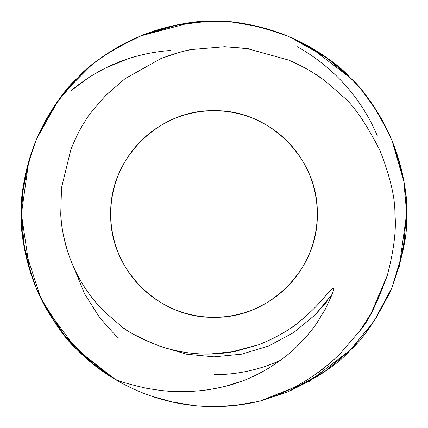 <?xml version="1.0" encoding="UTF-8"?>
<svg xmlns="http://www.w3.org/2000/svg" width="428" height="428" viewBox="0 0 428 428"><rect width="100%" height="100%" fill="white"/><g stroke="black" fill="none" stroke-linecap="round" stroke-linejoin="round"><path stroke-width="0.64" d="M406.22 226.091L406.6 214L399.238 266.74L406.6 214L399.238 266.74L405.471 234.822L399.238 266.74L406.6 214C408.061 231.377 403.165 255.976 391.904 287.793L387.062 298.519L391.904 287.793C403.165 255.976 408.061 231.377 406.6 214L406.573 217.146M391.652 288.397L391.904 287.793C377.437 318.09 363.506 338.917 350.104 350.275L350.104 350.275C338.858 363.57 318.015 377.475 287.562 392L324.948 371.429L348.815 351.549L324.948 371.429L287.562 392L260.759 400.838L287.562 392L324.948 371.429L348.815 351.549L324.948 371.429L287.562 392L260.759 400.838A192.6 192.6 0 0 1 114.945 379.176C100.302 370.306 87.398 360.103 76.221 348.579C66.26 338.858 56.336 325.655 46.443 308.968C38.236 294.475 32.009 279.179 27.761 263.081C23.54 247.079 21.421 230.719 21.4 214C19.939 231.377 24.835 255.971 36.091 287.776C50.584 318.116 64.5 338.928 77.832 350.211L111.644 377.148L77.832 350.211C64.5 338.928 50.584 318.116 36.091 287.776C24.835 255.971 19.939 231.377 21.4 214L24.359 247.625L40.917 298.482L63.761 334.509L93.973 364.629M365.892 332.422L377.903 315.147M234.897 405.46L257.431 401.641L238.856 404.99M170.478 401.619L192.975 405.45L170.456 401.614M108.6 375.201L77.832 350.211C64.5 338.928 50.584 318.116 36.091 287.776C24.835 255.971 19.939 231.377 21.4 214C19.939 231.377 24.835 255.971 36.091 287.776C24.835 255.971 19.939 231.377 21.4 214C19.939 231.377 24.835 255.971 36.091 287.776C50.584 318.116 64.5 338.928 77.832 350.211L108.6 375.201L77.832 350.211C64.5 338.928 50.584 318.116 36.091 287.776C50.584 318.116 64.5 338.928 77.832 350.211L111.644 377.148L77.832 350.211C64.5 338.928 50.584 318.116 36.091 287.776C24.835 255.971 19.939 231.377 21.4 214C19.939 231.377 24.835 255.971 36.091 287.776C50.584 318.116 64.5 338.928 77.832 350.211L114.95 379.176L77.832 350.211C64.5 338.928 50.584 318.116 36.091 287.776C24.835 255.971 19.939 231.377 21.4 214C19.939 231.377 24.835 255.971 36.091 287.776C50.584 318.116 64.5 338.928 77.832 350.211C64.5 338.928 50.584 318.116 36.091 287.776C24.835 255.971 19.939 231.377 21.4 214C19.939 231.377 24.835 255.971 36.091 287.776C50.584 318.116 64.5 338.928 77.832 350.211L111.644 377.148M95.385 365.737L114.945 379.176A192.6 192.6 0 0 0 260.759 400.838L287.562 392L324.948 371.429L348.815 351.549L324.948 371.429L287.562 392L260.759 400.838L287.562 392L324.948 371.429L348.815 351.549L324.948 371.429L287.562 392L260.759 400.838L287.562 392L260.759 400.838L287.562 392L260.759 400.838L287.562 392L325.007 371.392L350.19 350.19M217.306 406.573L237.834 405.118M174.019 402.406L194.81 405.642M151.437 396.157L173.961 402.395M387.062 298.519L391.213 289.435M393.059 284.946L391.904 287.793M406.595 212.347L403.813 181.338L391.909 140.224C377.416 109.884 363.5 89.072 350.168 77.789L326.949 57.994L290.216 37.124L326.949 57.994L350.168 77.789C363.5 89.072 377.416 109.884 391.909 140.224C403.165 172.029 408.061 196.623 406.6 214C408.061 196.623 403.165 172.029 391.909 140.224C377.416 109.884 363.5 89.072 350.168 77.789C363.5 89.072 377.416 109.884 391.909 140.224C403.165 172.029 408.061 196.623 406.6 214C408.061 196.623 403.165 172.029 391.909 140.224C377.416 109.884 363.5 89.072 350.168 77.789L326.949 57.994L290.216 37.124L326.949 57.994L350.168 77.789C363.5 89.072 377.416 109.884 391.909 140.224C403.165 172.029 408.061 196.623 406.6 214C408.061 196.623 403.165 172.029 391.909 140.224C377.416 109.884 363.5 89.072 350.168 77.789C338.912 64.489 318.106 50.584 287.744 36.08C318.106 50.584 338.912 64.489 350.168 77.789C363.5 89.072 377.416 109.884 391.909 140.224C403.165 172.029 408.061 196.623 406.6 214C408.061 196.623 403.165 172.029 391.909 140.224C377.416 109.884 363.5 89.072 350.168 77.789C363.5 89.072 377.416 109.884 391.909 140.224C403.165 172.029 408.061 196.623 406.6 214C408.061 196.623 403.165 172.029 391.909 140.224C403.165 172.029 408.061 196.623 406.6 214L399.238 266.74L406.6 214L399.238 266.74L405.471 234.822M287.562 392L324.948 371.429L348.815 351.549L324.948 371.429L287.659 391.957M350.404 349.976L350.104 350.275M34.941 143.054L36.096 140.207C24.835 172.024 19.939 196.623 21.4 214C19.939 196.623 24.835 172.024 36.096 140.207C50.563 109.91 64.494 89.083 77.896 77.725C64.494 89.083 50.563 109.91 36.096 140.207L36.059 140.293M205.932 21.571L176.892 25.006L140.438 36C109.985 50.525 89.142 64.43 77.896 77.725C89.142 64.43 109.985 50.525 140.438 36C172.056 24.824 196.618 19.961 214.118 21.4C196.618 19.961 172.056 24.824 140.438 36C109.985 50.525 89.142 64.43 77.896 77.725L66.602 90.03L77.896 77.725C89.142 64.43 109.985 50.525 140.438 36L175.507 25.284L203.835 21.668L175.507 25.284L140.438 36C109.985 50.525 89.142 64.43 77.896 77.725C89.142 64.43 109.985 50.525 140.438 36C109.985 50.525 89.142 64.43 77.896 77.725L66.602 90.03L77.896 77.725C89.142 64.43 109.985 50.525 140.438 36L176.892 25.006L205.932 21.571L176.892 25.006L140.438 36C109.985 50.525 89.142 64.43 77.896 77.725C89.142 64.43 109.985 50.525 140.438 36L175.507 25.284L203.835 21.668M287.744 36.08C256.008 24.851 231.462 19.956 214.118 21.4C231.462 19.956 256.008 24.851 287.744 36.08L287.707 36.059M21.78 201.909L21.4 214L28.762 161.26L21.4 214L28.762 161.26L21.4 214L28.762 161.26L21.4 214L28.762 161.26L22.529 193.178L28.762 161.26L21.4 214L21.427 210.753M62.108 95.578L50.097 112.853M214.118 21.4L214.118 21.4C196.618 19.961 172.056 24.824 140.438 36C109.985 50.525 89.142 64.43 77.896 77.725L66.602 90.03M257.522 26.381L235.079 22.556M290.216 37.124L326.949 57.994L350.168 77.789C363.5 89.072 377.416 109.884 391.909 140.224C377.416 109.884 363.5 89.072 350.168 77.789L309.605 46.807M235.1 22.561L257.87 26.461L235.202 22.572M36.182 140.004L36.813 138.501M36.904 138.292L57.871 101.222L77.896 77.725C89.142 64.43 109.985 50.525 140.438 36L189.144 23.01M37.059 137.928L40.938 129.481M77.816 77.805L68.02 88.366L77.896 77.725A192.6 192.6 0 0 0 54.623 105.86L51.312 110.916M214 374.714A160.714 160.714 0 0 0 280.479 360.317A160.714 160.714 0 0 1 214 374.714M344.727 84.487C358.439 99.724 369.289 116.78 377.271 135.66C369.289 116.78 358.439 99.724 344.727 84.487C330.967 69.347 315.174 56.758 297.348 46.732C315.174 56.758 330.967 69.347 344.727 84.487M249.016 48.781L224.764 46.722L192.172 49.493C187.309 49.841 176.791 52.922 160.628 58.738L125.094 78.65L106.331 94.845C93.443 109.21 86.558 117.721 85.68 120.391C80.978 127.159 76.04 136.874 70.861 149.532L61.52 187.715L60.744 214L214 214L110.724 214C109.301 158.815 158.815 109.301 214 110.724C269.185 109.301 318.7 158.815 317.276 214L394.905 214C395.178 197.806 390.17 176.577 379.877 150.314C365.887 123.071 353.555 105.144 342.876 96.525C328.099 83.096 318.33 75.291 313.569 73.102C307.197 68.908 298.91 64.575 288.713 60.107C300.724 65.42 310.316 70.599 317.48 75.654L322.428 79.11M342.876 96.525C353.496 105.058 365.828 122.986 379.877 150.314C390.192 176.694 395.199 197.918 394.905 214L317.276 214A103.276 103.276 0 0 1 214 317.276A103.276 103.276 0 0 1 110.724 214A103.276 103.276 0 0 1 214 110.724A103.276 103.276 0 0 1 317.276 214C318.7 269.185 269.185 318.7 214 317.276C158.815 318.7 109.301 269.185 110.724 214L60.744 214L61.504 187.822L70.861 149.532C76.045 136.853 80.988 127.137 85.68 120.391L85.696 120.364M327.067 301.317L315.013 315.013L293.592 332.631L268.666 345.985L241.601 354.165L214 356.856L186.619 354.207L159.751 346.156L186.619 354.207L214 356.856L241.601 354.165L268.666 345.985L293.592 332.631L315.013 315.013L327.666 300.531L315.013 315.013L293.592 332.631L268.666 345.985L241.601 354.165L214 356.856L186.619 354.207L159.751 346.156C141.475 339.104 128.534 332.358 120.921 325.917L104.411 311.707L120.921 325.917C125.672 330.758 138.613 337.505 159.751 346.156L186.619 354.207L214 356.856L241.601 354.165L268.666 345.985L293.592 332.631L315.013 315.013L332.224 294.191C333.449 290.906 333.808 289.023 333.305 288.558C332.791 288.065 331.283 289.253 328.779 292.11L320.428 301.654C316.854 305.966 310.798 311.846 302.275 319.304C292.335 328.351 277.884 336.82 258.919 344.706L234.737 351.516L209.549 354.047C193.499 354.379 176.898 351.746 159.751 346.156C172.971 350.575 186.212 353.132 199.469 353.833C208.067 354.47 218.162 353.983 229.75 352.378L258.919 344.706C276.702 337.531 291.152 329.068 302.275 319.304C309.979 312.654 316.035 306.769 320.428 301.654L330.94 289.826L332.733 288.493L333.305 288.558C333.813 289.028 333.455 290.906 332.224 294.197L315.013 315.013L293.592 332.631L268.666 345.985L241.601 354.165L214 356.856L186.619 354.207L159.751 346.156L186.619 354.207L214 356.856L241.601 354.165L268.666 345.985L293.592 332.631L315.013 315.013L332.224 294.191L315.013 315.013L293.592 332.631L268.666 345.985L241.601 354.165L214 356.856L186.619 354.207L159.751 346.156L186.619 354.207L214 356.856L241.601 354.165L268.666 345.985L293.592 332.631L315.013 315.013L332.224 294.191L315.013 315.013L293.592 332.631L268.666 345.985L241.601 354.165L214 356.856L186.619 354.207L159.751 346.156L186.619 354.207L214 356.856L241.601 354.165L268.666 345.985L293.592 332.631L315.013 315.013L332.224 294.191L315.013 315.013L293.592 332.631L268.666 345.985L241.601 354.165L214 356.856L186.619 354.207L159.751 346.156L186.619 354.207L214 356.856L241.601 354.165L268.666 345.985L293.592 332.631L315.013 315.013L332.224 294.197L325.462 308.957L316.998 322.782C311.905 330.405 304.95 338.548 296.128 347.199C293.036 350.906 284.534 357.503 270.635 366.989C259.379 373.714 249.765 378.443 241.777 381.177C233.822 384.349 223.379 387.073 210.458 389.341C201.064 390.941 190.326 391.684 178.251 391.583C170.462 391.695 159.73 390.555 146.05 388.164C130.989 384.756 120.621 381.76 114.945 379.176L77.81 350.19L76.221 348.579M96.535 303.211L90.057 295.106C93.491 299.889 98.274 305.426 104.411 311.707M69.422 256.693C64.505 243.195 61.611 228.964 60.744 214C61.049 226.08 63.943 240.311 69.422 256.693C74.483 270.619 81.357 283.427 90.057 295.106M105.946 95.235L125.019 78.704L160.628 58.738C172.955 53.987 183.468 50.905 192.172 49.493L224.764 46.722L246.608 48.418L288.713 60.107M394.905 214C396.462 229.451 393.947 249.888 387.361 275.316C376.8 304.078 367.7 322.493 360.066 330.55L339.918 353.956L360.066 330.55L371.146 313.307L387.361 275.316C393.931 249.989 396.446 229.552 394.905 214M328.656 364.191L316.19 373.81C322.905 369.268 330.812 362.65 339.918 353.956M46.443 308.968L44.309 305.105M35.711 286.862L29.773 270.175M27.863 263.471L27.761 263.081M24.091 246.079L22.641 235.823M103.924 55.956L112.157 50.525M364.239 93.486L377.202 111.729M378.545 113.902L379.829 116.042M324.076 372.044L315.843 377.475L324.076 372.044M63.761 334.514L50.798 316.271L63.761 334.514M49.455 314.099L48.171 311.959L49.455 314.099M70.716 90.902L88.312 77.891L79.324 84.15L70.716 90.902M106.438 67.603L127.726 58.904C132.059 57.298 139.089 55.447 148.816 53.35C158.264 51.66 165.508 50.718 170.563 50.531C156.263 51.435 141.989 54.228 127.726 58.904C114.249 63.312 101.11 69.641 88.312 77.891M84.423 293.544L74.67 269.373L84.423 293.544L99.478 317.319L84.423 293.544M118.765 337.997C118.107 338.297 111.676 331.406 99.478 317.319L100.184 318.218M29.944 157.279L29.211 159.703M23.187 187.828L21.4 213.834M46.272 119.326L37.808 136.211M143.118 34.919L177.77 24.84A192.6 192.6 0 0 0 140.438 36M66.319 90.367L88.869 67.587C92.913 63.585 101.901 57.154 115.828 48.3L142.171 35.294M44.897 121.814L55.587 104.459M316.19 373.81C299.316 385.762 280.843 394.771 260.759 400.838L309.294 381.375L350.19 350.19L373.938 321.31L391.941 287.707L402.973 251.215L406.6 214C407.226 164.71 385.484 112.222 350.19 77.81C315.778 42.516 263.29 20.774 214 21.4C164.71 20.774 112.222 42.516 77.81 77.81C42.516 112.222 20.774 164.71 21.4 214L21.887 200.293M22.502 193.408L25.429 174.827M326.473 302.082L315.013 315.013L293.592 332.631L268.666 345.985L241.601 354.165L214 356.856L186.619 354.207L159.751 346.156L186.619 354.207L214 356.856L241.601 354.165L268.666 345.985L293.592 332.631L315.013 315.013L332.224 294.191L315.013 315.013L293.592 332.631L268.666 345.985L241.601 354.165L214 356.856L186.619 354.207L159.751 346.156L186.619 354.207L214 356.856L241.601 354.165L268.666 345.985L293.592 332.631L315.013 315.013L327.666 300.531M22.561 235.116L26.338 257.33M51.36 317.164L63.777 334.53M63.959 334.755L64.243 335.108M79.394 351.752L84.942 356.963M351.286 349.082L356.733 343.315M217.724 388.03L210.458 389.341C201.096 390.935 190.358 391.684 178.251 391.583C170.478 391.7 159.74 390.555 146.05 388.164C130.979 384.751 120.61 381.755 114.945 379.176C58.219 346.455 20.672 279.939 21.4 214L29.634 269.72M35.192 285.567L40.585 297.797M46.486 309.048L75.483 347.82M79.084 351.452L95.883 366.133M111.74 377.207L113.918 378.555M226.257 386.067L241.777 381.177C249.749 378.448 259.363 373.719 270.635 366.989C284.545 357.498 293.046 350.901 296.128 347.199C304.971 338.521 311.926 330.384 316.998 322.782L325.462 308.957L332.224 294.197"/></g></svg>
